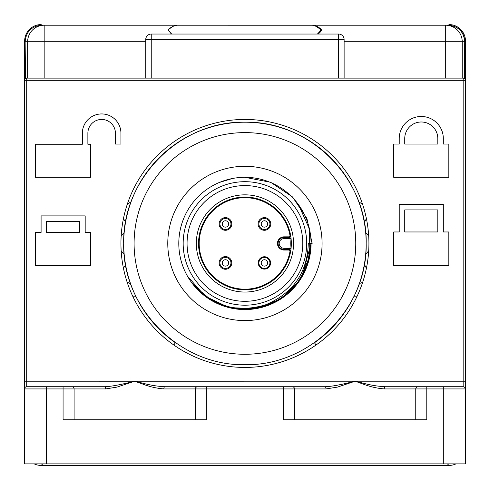 <?xml version="1.0" encoding="UTF-8"?>
<svg xmlns="http://www.w3.org/2000/svg" width="490" height="490" viewBox="0 0 490 490"><rect width="100%" height="100%" fill="white"/><g stroke="black" fill="none" stroke-linecap="round" stroke-linejoin="round"><path stroke-width="0.73" d="M320.215 32.15L320.693 30.062L320.215 29.131L315.774 26.227L312.485 25.235L177.104 25.217L173.338 26.227L168.897 29.131L168.413 30.062L168.897 31.072L171.69 34.037M320.215 31.072L317.422 34.037M183.168 243.444A61.765 61.765 0 0 0 275.809 296.928A61.765 61.765 0 0 0 275.809 189.955A61.765 61.765 0 0 0 183.168 243.444M178.801 243.444A66.132 66.132 0 0 0 192.282 283.459C212.452 306.299 236.891 313.41 265.605 304.798C293.087 293.216 307.322 272.765 308.29 243.444L311.058 243.444A66.132 66.132 0 0 0 244.927 177.313A66.132 66.132 0 0 0 178.801 243.444M198.138 196.711A66.132 66.132 0 0 0 219.643 304.547A66.132 66.132 0 0 0 311.058 243.444L307.873 263.62L298.729 281.891L284.408 296.456L266.346 306.005L246.225 309.533L225.976 306.789L207.552 297.963L192.68 283.955M244.492 177.239L270.701 182.298L292.518 196.937L306.905 218.448L312.136 243.444L311.058 243.444L301.932 276.93L290.227 291.611L274.02 302.789L254.463 308.878L233.056 308.443L212.17 300.878L194.438 286.056M193.36 284.794L208.317 298.508L226.76 306.991L246.893 309.539L266.842 305.803L284.745 296.236L298.863 281.658L307.934 263.498L311.034 243.444L307.879 263.657L298.686 281.921L284.347 296.517L266.235 306.03L246.084 309.539L225.823 306.74L207.393 297.859L192.546 283.79M308.29 243.444L311.058 243.444L308.584 261.348L301.007 278.449L288.549 293.149L271.766 303.849L252.007 309.19L230.937 308.032L210.786 300.07L193.936 285.474M310.991 243.444L307.059 266.07L296.003 285.345L279.815 299.617L260.613 307.647L240.523 309.404L221.535 305.282L205.139 296.223L192.325 283.514M298.459 204.612L309.423 228.959L309.907 255.645L299.788 280.354L280.709 299.023L255.817 308.663L229.13 307.64L205.041 296.15L187.419 276.091M219.306 182.482L232.909 178.36M190.341 188.926A77.151 77.151 0 0 1 322.077 243.444A77.151 77.151 0 0 1 173.662 272.991A77.151 77.151 0 0 1 190.341 188.926M145.738 41.748L44.167 41.748L44.167 25.217A16.531 16.531 90 0 0 27.636 41.748L25.137 41.748C26.031 31.727 31.483 26.215 41.497 25.217L176.774 25.217L173.252 26.111L169.111 28.696L168.297 30.062L171.359 34.037M445.692 78.118L445.692 41.748L462.223 41.748A16.531 16.531 -90 0 0 445.692 25.217L448.362 25.217C458.377 26.215 463.828 31.727 464.722 41.748L462.223 41.748L462.223 78.118M318.5 34.037L321.562 30.062L320.748 28.696L316.607 26.111L313.086 25.217L445.692 25.217L445.692 41.748L344.121 41.748M24.641 79.545L24.641 41.105A16.538 16.531 -116.6 0 1 41.172 24.573L41.497 25.217L176.774 25.217M313.086 25.217L448.644 25.217C458.658 26.233 464.122 31.844 465.028 42.042L465.5 41.105L465.5 448.895A16.531 16.531 45 0 1 465.359 451.063M464.336 78.467L464.722 41.748M353.792 296.799L356.855 296.799L353.792 296.799M133.004 296.799L136.067 296.799L133.004 296.799M25.137 41.748L25.523 78.467M125.287 266.284L125.489 264.239M124.178 254.267L121.159 250.843L124.178 254.267M121.159 236.039L124.178 232.615L121.159 236.039M125.55 221.982L123.321 218.485L125.55 221.982L125.489 222.644M127.474 204.263L131.093 201.733L127.29 204.263M358.766 201.733L362.386 204.263L358.766 201.733M366.398 218.558L364.37 222.644L366.398 218.558M365.681 232.615L368.701 236.039L365.681 232.615M368.701 250.843L365.681 254.267L368.701 250.843M364.37 264.239L366.398 268.33L364.37 264.239M175.389 342.755A121.238 121.238 0 0 1 244.927 122.206A121.238 121.238 0 0 1 314.47 342.755M358.766 285.149A3.859 3.859 0 0 1 362.386 282.62L362.569 282.62M127.29 282.62L127.474 282.62A3.859 3.859 0 0 1 131.093 285.149M125.563 264.87L123.321 268.398M366.165 243.444C367.665 308.247 309.735 366.177 244.927 364.676C180.124 366.177 122.194 308.247 123.694 243.444C122.194 178.636 180.124 120.705 244.927 122.206C309.735 120.705 367.665 178.636 366.165 243.444M464.71 78.761L465.028 42.042M41.172 24.573L41.166 24.573A16.544 16.531 -135 0 0 24.641 41.099L25.113 42.042L25.174 40.407M25.113 42.042L25.431 78.522M460.943 29.706A16.544 16.531 -45 0 0 448.969 24.573A16.538 16.531 116.6 0 1 465.5 41.105M455.976 463.871A16.531 16.531 45 0 1 448.969 465.427L41.172 465.427L448.969 465.427A16.544 16.531 45 0 0 455.976 463.871M34.165 463.871A16.531 16.531 -45 0 0 41.172 465.427L42.734 463.871M24.641 41.099L24.641 79.558M34.159 463.871A16.544 16.531 135 0 0 41.166 465.427M173.809 345.009L175.42 342.706M314.433 342.706L316.05 345.009M338.608 78.118L344.121 78.118L344.121 39.543A5.513 5.513 0 0 0 338.608 34.037A5.513 5.513 0 0 1 344.121 39.543L338.608 39.543L338.608 34.037L151.245 34.037L151.245 39.543L338.608 39.543L338.608 78.118L145.738 78.118L145.738 39.543L151.245 39.543L151.245 78.118M151.245 34.037A5.513 5.513 0 0 0 145.738 39.543A5.513 5.513 0 0 1 151.245 34.037M443.315 463.871L443.315 388.925L465.359 388.925A2.205 2.205 0 0 0 463.154 386.72A2.205 2.205 0 0 1 465.359 388.925L465.359 463.871L46.544 463.871L46.544 388.925L63.075 388.925L63.075 386.72L104.554 386.72C110.152 386.671 120.209 384.84 134.726 381.214L26.705 381.208L26.705 386.72L104.554 386.72A2.205 1.06 90 0 1 105.607 388.925L116.969 387.118L134.726 381.214L142.786 383.198C150.491 385.232 157.854 386.408 164.879 386.72L324.98 386.72C330.542 386.684 340.599 384.846 355.152 381.214L363.219 383.198C370.918 385.232 378.286 386.408 385.305 386.72L463.154 386.72L463.154 381.208L465.359 381.208L465.359 388.925L465.359 80.323A2.205 2.205 0 0 0 463.154 78.118L26.705 78.118A2.205 2.205 0 0 0 24.5 80.323L24.5 388.925L24.5 80.323A2.205 2.205 0 0 1 26.705 78.118L26.705 80.323L24.5 80.323M46.544 463.871L24.5 463.871L24.5 388.925L46.544 388.925L46.544 386.72M26.705 386.72A2.205 2.205 0 0 0 24.5 388.925A2.205 2.205 0 0 1 26.705 386.72M74.094 419.783L74.094 388.925L105.607 388.925M71.895 386.72A2.205 2.205 0 0 1 74.094 388.925A2.205 2.205 0 0 0 71.895 386.72M294.527 419.783L294.527 388.925L326.04 388.925L337.396 387.118L355.152 381.214L363.01 384.025C369.901 386.684 376.982 388.319 384.246 388.925L415.759 388.925L415.759 419.783M197.537 386.72A2.205 2.205 0 0 0 195.332 388.925L195.332 419.783M24.5 381.208L26.705 381.208L26.705 80.323L463.154 80.323L463.154 78.118A2.205 2.205 0 0 1 465.359 80.323L463.154 80.323L463.154 381.208L134.726 381.214L142.578 384.025C149.475 386.684 156.555 388.319 163.819 388.925L206.351 388.925L206.351 419.783L63.075 419.783L63.075 388.925L74.094 388.925M326.04 388.925A2.205 1.06 90 0 0 324.98 386.72L283.502 386.72L283.502 388.925L294.527 388.925A2.205 2.205 0 0 0 292.322 386.72A2.205 2.205 0 0 1 294.527 388.925M417.964 386.72A2.205 2.205 0 0 0 415.759 388.925L426.784 388.925L426.784 419.783L283.502 419.783L283.502 388.925L206.351 388.925L206.351 386.72L164.879 386.72A2.205 1.06 90 0 0 163.819 388.925M443.315 386.72L443.315 388.925L426.784 388.925L426.784 386.72L385.305 386.72A2.205 1.06 90 0 0 384.246 388.925M404.74 209.922L437.803 209.922L437.803 231.966L404.74 231.966L404.74 209.922M448.828 231.966L443.315 231.966L443.315 204.41L399.228 204.41L399.228 231.966L393.721 231.966L393.721 265.482L448.828 265.482L448.828 231.966M85.18 215.888L41.093 215.888L41.093 232.419L35.586 232.419L35.586 265.482L90.693 265.482L90.693 232.419L85.18 232.419L85.18 215.888M46.605 221.4L79.668 221.4L79.668 232.419L46.605 232.419L46.605 221.4M437.803 138.523A16.531 16.531 0 0 0 421.271 121.992A16.531 16.531 0 0 0 404.74 138.523L404.74 144.036L437.803 144.036L437.803 138.523M448.828 144.036L443.315 144.036L443.315 138.523A22.044 22.044 0 0 0 421.271 116.479A22.044 22.044 0 0 0 399.228 138.523L399.228 144.036L393.721 144.036L393.721 177.313L448.828 177.313L448.828 144.036M35.519 177.313L90.632 177.313L90.632 144.25L87.875 144.25L87.875 133.225A13.775 13.775 0 0 1 101.651 119.45A13.775 13.775 0 0 1 115.426 133.225L115.426 144.036L120.938 144.036L120.938 133.225A19.288 19.288 0 0 0 101.651 113.937A19.288 19.288 0 0 0 82.363 133.225L82.363 144.25L35.519 144.25L35.519 177.313M120.938 243.444A123.988 123.988 0 0 1 244.927 119.45A123.988 123.988 0 0 1 368.921 243.444A123.988 123.988 0 0 1 244.927 367.433A123.988 123.988 0 0 1 120.938 243.444M260.049 267.289A6.174 6.174 0 0 1 262.818 256.962A6.174 6.174 0 0 1 270.376 264.52A6.174 6.174 0 0 1 260.049 267.289M260.515 266.823A5.513 5.513 0 0 1 260.515 259.026A5.513 5.513 0 0 1 268.312 259.026A5.513 5.513 0 0 1 268.312 266.823A5.513 5.513 0 0 1 260.515 266.823M291.06 238.465L290.748 236.198L289.994 235.543A1.103 1.103 -139.4 0 1 288.904 236.835L284.053 236.835A6.603 6.603 0 0 0 277.45 243.444A6.603 6.603 0 0 0 284.053 250.047L288.904 250.047L289.657 249.41L289.964 248.308A45.3 45.3 0 0 0 289.964 238.575L289.657 237.472L288.904 236.835M291.06 248.424L291.06 238.459A46.403 46.403 0 0 0 212.121 210.633A46.403 46.403 0 0 0 260.355 287.201A46.403 46.403 0 0 0 291.06 238.459L284.053 238.575L284.053 237.472A5.966 5.966 0 0 0 278.087 243.444A5.966 5.966 0 0 0 284.053 249.41L289.657 249.41L290.748 250.684L291.06 248.424L284.053 248.308L284.053 250.047M204.012 284.359A57.863 57.863 0 0 0 300.817 258.42A57.863 57.863 0 0 0 229.951 187.554A57.863 57.863 0 0 0 204.012 284.359M289.988 235.543A45.748 45.748 0 0 0 219.802 205.212A45.748 45.748 0 0 0 219.802 281.67A45.748 45.748 0 0 0 289.988 251.339L290.748 250.684M289.988 251.339A1.103 1.103 -39.9 0 0 288.904 250.047M260.515 227.856A5.513 5.513 0 0 1 260.515 220.059A5.513 5.513 0 0 1 268.312 220.059A5.513 5.513 0 0 1 268.312 227.856A5.513 5.513 0 0 1 260.515 227.856M268.894 219.477A6.339 6.339 0 0 0 259.933 219.477A6.339 6.339 0 0 0 259.933 228.438A6.339 6.339 0 0 0 268.894 228.438A6.339 6.339 0 0 0 268.894 219.477M221.547 227.856A5.513 5.513 0 0 1 221.547 220.059A5.513 5.513 0 0 1 229.345 220.059A5.513 5.513 0 0 1 229.345 227.856A5.513 5.513 0 0 1 221.547 227.856M229.926 219.477A6.339 6.339 0 0 0 220.966 219.477A6.339 6.339 0 0 0 220.966 228.438A6.339 6.339 0 0 0 229.926 228.438A6.339 6.339 0 0 0 229.926 219.477M221.547 266.823A5.513 5.513 0 0 1 221.547 259.026A5.513 5.513 0 0 1 229.345 259.026A5.513 5.513 0 0 1 229.345 266.823A5.513 5.513 0 0 1 221.547 266.823M229.926 258.444A6.339 6.339 0 0 0 220.966 258.444A6.339 6.339 0 0 0 220.966 267.405A6.339 6.339 0 0 0 229.926 267.405A6.339 6.339 0 0 0 229.926 258.444M244.927 354.276A110.838 110.838 0 0 0 340.918 188.025A110.838 110.838 0 0 0 148.942 188.025A110.838 110.838 0 0 0 244.927 354.276M44.167 78.118L44.167 41.748L27.636 41.748L27.636 78.118M320.748 28.696L320.748 31.605M448.969 24.573L448.644 25.217M447.413 463.871L448.969 465.427M262.156 265.182A3.191 3.191 0 0 0 266.67 265.182A3.191 3.191 0 0 0 266.67 260.668A3.191 3.191 0 0 0 262.156 260.668A3.191 3.191 0 0 0 262.156 265.182M290.748 236.198L289.657 237.472L284.053 237.472L284.053 236.835M279.3 209.071A48.608 48.608 0 0 1 257.507 290.392A48.608 48.608 0 0 1 197.978 230.864A48.608 48.608 0 0 1 279.3 209.071M284.053 238.575A4.863 4.863 0 0 0 279.19 243.444A4.863 4.863 0 0 0 284.053 248.308M262.156 221.701A3.191 3.191 0 0 1 266.67 221.701A3.191 3.191 0 0 1 266.67 226.215A3.191 3.191 0 0 1 262.156 226.215A3.191 3.191 0 0 1 262.156 221.701M223.189 221.701A3.191 3.191 0 0 1 227.703 221.701A3.191 3.191 0 0 1 227.703 226.215A3.191 3.191 0 0 1 223.189 226.215A3.191 3.191 0 0 1 223.189 221.701M223.189 260.668A3.191 3.191 0 0 1 227.703 260.668A3.191 3.191 0 0 1 227.703 265.182A3.191 3.191 0 0 1 223.189 265.182A3.191 3.191 0 0 1 223.189 260.668M320.693 30.098L320.693 31.66M168.413 30.098L168.413 30.637M168.389 30.147L168.389 30.57M321.465 30.147L321.465 30.57"/></g></svg>

